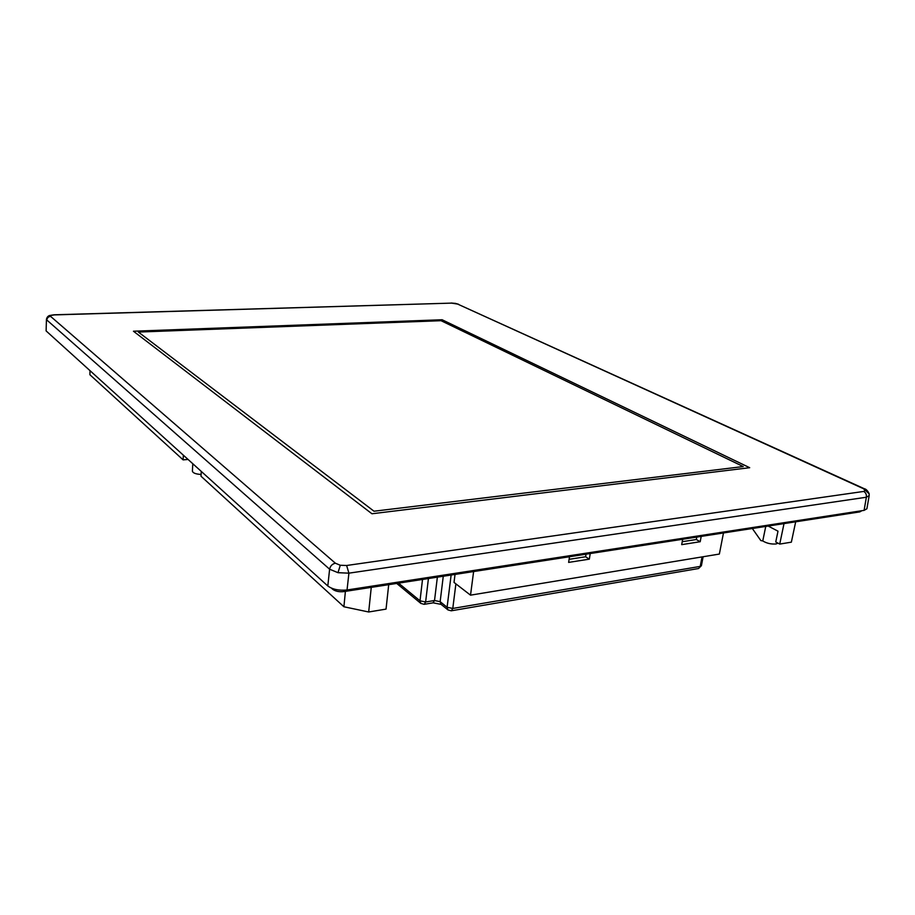 <?xml version="1.0" encoding="UTF-8"?>
<svg xmlns="http://www.w3.org/2000/svg" width="915" height="915" viewBox="0 0 915 915"><rect width="100%" height="100%" fill="white"/><g stroke="black" fill="none" stroke-linecap="round" stroke-linejoin="round"><path stroke-width="1.37" d="M49.547 315.515L53.974 314.794L451.598 303.117L54.271 314.909L51.046 315.401L50.6 316.373L335.382 563.205L340.277 565.264L346.625 565.493L348.912 573.167L338.001 572.687L329.606 569.21C330.304 565.95 332.237 563.949 335.382 563.205M346.625 565.493L863.714 491.435L865.338 490.314L863.074 488.519L864.229 488.69C865.967 488.987 867.592 490.612 869.09 493.551M46.116 330.91L46.448 319.266L46.116 330.91L327.81 585.989L329.606 569.21L46.814 319.998C47.134 317.848 48.392 316.636 50.6 316.373M778.024 543.178L776 543.968C771.093 544.334 766.679 543.327 762.767 540.937L765.752 526.434M861.404 510.982L859.768 511.908L343.857 591.605C339.179 592.085 335.45 591.307 332.683 589.283L331.493 588.196M201.106 474.473C195.776 474.119 192.871 473.009 192.39 471.145L192.802 463.745M795.684 521.802L791.361 542.16L779.729 544.082L775.748 541.966L778.002 531.18L768.188 526.056M723.468 532.965L719.362 554.055L470.527 595.162L454.023 582.42L455.029 574.426M470.527 595.162L473.615 571.555M188.044 459.433L183.114 459.879L89.899 374.727L90.013 370.666M183.114 459.879L183.355 455.19M388.703 584.674L386.038 609.115L368.688 611.986L343.903 606.759L201.003 476.212L201.277 471.419M343.903 606.759L345.401 591.365M749.694 467.702L442.105 319.747L133.441 331.219L371.936 513.761L749.694 467.702L442.105 319.758L133.464 331.23M138.394 332.088L374.018 511.222L743.232 466.559L374.018 511.222L138.394 332.065L441.041 320.696L743.232 466.559M863.714 491.435C865.784 492.647 866.665 494.58 866.368 497.234L348.912 573.167L347.037 589.981C338.985 590.758 332.58 589.432 327.81 585.989M869.181 495.61L866.368 497.234L864.092 510.364L347.037 589.981M863.074 488.519L457.637 304.077L864.08 488.621M865.338 490.314L869.147 493.803L869.181 495.644L866.894 508.786L864.092 510.364M368.688 611.986L371.261 587.373M779.729 544.082L784.018 523.609M569.507 556.743L568.627 562.405L589.329 559.157L590.221 553.541M682.682 539.267L681.686 544.642L700.192 541.726L701.199 536.407M586.023 554.193L585.611 556.755L569.096 559.328M696.761 537.094L696.304 539.518L682.224 541.714M696.304 539.518L700.192 541.726M585.611 556.755L589.329 559.157M762.767 540.937L760.823 540.571L752.336 528.504M457.637 304.077L451.598 303.117M454.892 303.357L451.187 303.025M869.147 493.803L869.159 495.232M340.277 565.264L338.001 572.687M51.046 315.401L49.341 315.595C47.889 316.144 46.928 317.368 46.448 319.289M332.683 589.283L332.74 588.677M343.857 591.605L343.983 590.267M859.768 511.908L859.974 510.993M455.887 583.862L452.776 608.452L700.227 566.396L702.034 556.915M443.272 576.244L440.149 601.67L447.092 607.274L451.129 575.032M428.426 578.543L425.624 601.979L434.522 600.514L437.37 577.159M398.585 583.152L420.008 600.812L422.513 579.458M701.416 565.676L698.522 568.535L701.416 565.676L703.12 556.743M698.374 568.558L451.347 610.785L452.776 608.452L447.092 607.274L447.915 609.87L451.221 610.808M448.076 609.996L440.973 604.255L440.149 601.67L434.522 600.514L433.012 602.859M441.133 604.38L433.127 602.836L424.24 604.312L425.624 601.979L420.008 600.812L420.82 603.374L424.114 604.335M420.98 603.511L396.721 583.438M455.052 303.3L458.518 304.238"/></g></svg>

